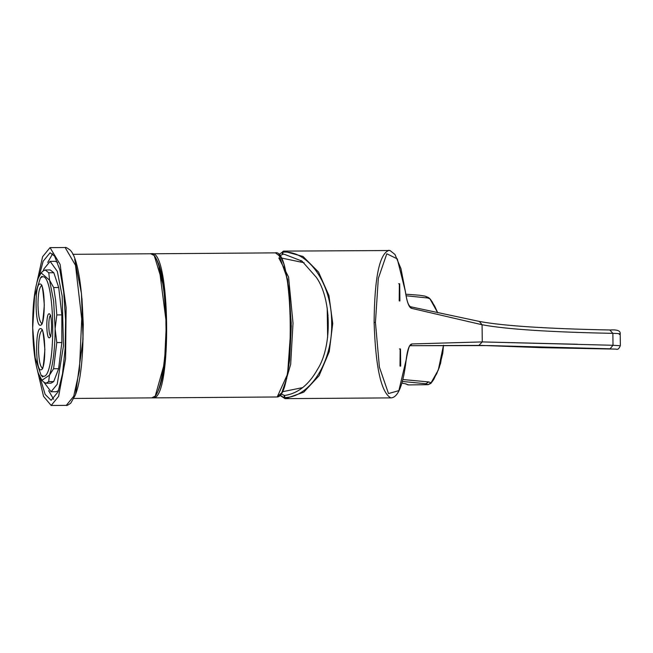 <?xml version="1.0" encoding="UTF-8"?>
<svg xmlns="http://www.w3.org/2000/svg" width="653" height="653" viewBox="0 0 653 653"><rect width="100%" height="100%" fill="white"/><g stroke="black" fill="none" stroke-linecap="round" stroke-linejoin="round"><path stroke-width="0.98" d="M400.362 366.129L400.158 348.98L399.456 348.906M400.493 348.971L400.697 366.129L399.995 366.055L400.158 348.98M399.571 300.96L399.358 283.802L398.656 283.737M399.693 283.802L399.905 300.951L399.203 300.878L399.358 283.802M283.28 251.144L282.284 252.18L282.896 252.14C308.51 250.148 331.863 283.949 331.683 322.745C332.81 361.476 310.306 397.31 284.675 397.579L285.516 398.616L303.751 392.184L319.097 375.687L329.267 351.583L332.728 323.488L328.965 295.605L318.542 272.089L303.025 256.474L283.557 251.119M405.219 290.675L400.958 268.644L394.983 254.49L390.029 250.523L283.712 251.111L282.896 252.14L282.92 254.246L284.463 254.335L301.972 261.086L316.354 277.362C331.716 298.943 332.304 346.506 317.48 369.427C308.836 384.837 297.89 393.514 284.651 395.473L280.717 393.914M285.516 398.616L279.876 395.032M279.811 255.796L282.92 254.246M284.275 395.514L284.063 397.62L284.675 397.579L284.651 395.473M577.276 344.253L482.281 341.919L482.069 324.745C506.197 329.243 549.793 332.108 612.865 333.348L613.004 345.282L619.387 345.666M619.248 334.442C621.615 333.854 619.485 333.495 612.865 333.348C549.793 332.108 506.197 329.243 482.069 324.745L411.553 308.347L410.255 306.698C409.749 305.531 407.545 306.445 405.293 290.854L405.276 291.05C406.843 301.808 408.941 307.571 411.553 308.347L409.798 306.657M541.908 347.657L616.073 349.118L489.562 345.592L610.065 348.8L613.004 345.282L482.281 341.919L478.869 345.413L410.28 345.69L411.994 343.943C409.382 344.18 407.423 349.535 406.117 359.999L406.068 360.423M405.276 291.05L397.261 258.857L386.796 253.788L378.316 278.431L375.442 322.435L378.316 278.431L386.796 253.788L397.261 258.857L405.276 291.05M482.959 345.478L541.77 347.649M615.959 349.118L541.933 347.665M478.886 345.413L482.616 345.47M489.562 345.592L410.362 345.69C409.374 344.898 407.97 349.739 406.142 360.211C403.219 384.756 398.224 397.31 391.155 397.881L390.772 397.857C381.156 392.494 375.597 367.345 374.112 322.419C374.504 277.696 379.458 253.674 388.968 250.36L388.584 250.336M300.666 261.478L301.155 260.514M49.04 313.807C52.191 312.746 52.501 338.074 49.326 337.813C46.175 338.874 45.865 313.546 49.04 313.807L49.612 314.06M49.783 337.552L49.326 337.813M43.482 376.348L41.098 375.287L35.18 357.885L32.715 327.896L34.593 296.323L40.396 277.966L42.265 276.872C55.342 272.481 56.623 377.418 43.482 376.348M275.101 252.891C294.038 246.532 295.891 398.51 276.864 396.967L281.769 392.796L286.7 378.52L289.622 360.081L291.271 326.198L289.091 289.45L283.867 263.926L280.741 256.898L275.46 252.866L151.496 253.78C170.425 247.422 172.286 399.407 153.259 397.857L152.337 397.832M50.991 336.091C48.281 336.997 48.02 315.285 50.738 315.505M41.147 272.93L42.747 271.24L45.155 269.975L48.787 272.774L53.824 272.742L58.713 287.5L53.677 287.54L49.555 280.17L41.147 272.93L38.323 278.015C34.707 288.324 32.821 303.8 32.65 324.451L32.65 324.484M48.787 272.774L49.555 280.17L53.644 301.041L55.121 328.761L56.811 314.926L61.847 314.885L61.823 342.531L58.623 368.7L53.709 381.581L51.007 383.172L45.971 383.213L43.547 381.981L41.923 380.307L49.448 375.181C53.048 364.88 54.942 349.404 55.121 328.761L56.787 342.564L53.587 368.741L58.623 368.7M53.677 287.54L55.627 300.225L56.811 314.926M43.343 270.685L43.996 268.856L50.134 261.355L57.317 271.362L62.19 296.193L63.472 345.886L57.211 384.25L51.073 391.751L44.151 382.519M58.713 287.5L61.847 314.885M45.155 269.975L50.191 269.934L53.824 272.742M32.65 324.451C32.781 345.168 34.633 361.362 38.217 373.034L41.923 380.307M61.823 342.531L56.787 342.564M49.448 375.181L53.587 368.741L49.448 375.181L48.665 381.621L45.971 383.213M53.709 381.581L48.665 381.621M57.603 262.392L55.17 261.322L50.134 261.355M52.599 253.797L47.71 262.465M48.64 390.682L53.644 399.277M51.073 391.751L56.109 391.718L58.533 390.608M39.319 275.721L43.122 261.265L50.069 252.776L54.591 256.098L59.856 269.828L63.716 292.201L65.578 319.799L65.161 348.433L62.525 373.728L58.076 391.841L51.13 400.33L45.155 394.42L40.053 377.548M36.919 282.398L42.6 256.711L50.028 247.634L60.109 264.359L66.133 307.571L65.553 358.864L58.599 396.395L51.171 405.472L43.539 396.322L37.556 370.904M408.598 384.919L428.099 384.674L408.598 384.919L404.893 383.686L408.705 384.919M426.172 296.593L427.756 297.98L406.084 295.776M405.799 294.201L419.414 295.221L424.842 296.095L428.327 297.45L429.984 298.903L427.756 297.98L429.984 298.903L432.115 301.71L437.755 312.844L434.759 306.298L430.425 299.245L428.433 297.49M406.248 383.948L401.913 383.115M425.813 383.735L428.041 384.658L431.013 382.862L428.784 381.94L402.877 379.532L428.784 381.94L425.813 383.735L402.379 381.458M443.485 345.241L440.571 363.394L436.726 373.736L431.013 382.862L438.302 370.039L443.485 345.241M429.984 298.903L437.763 312.844M283.263 389.621L290.675 364.325L293.009 323.17L288.577 277.043L278.855 257.992M279.002 254.605L282.284 252.18L282.316 254.262M279.859 395.359L285.083 398.64M328.084 315.162L327.626 315.179M411.994 343.943L482.281 341.919M374.112 322.419L375.442 322.435L379.401 367.141L388.502 393.571L398.869 390.633L406.117 359.999M609.829 330.002L612.865 333.348M616.073 349.118C617.689 349.91 619.109 348.743 620.35 345.608L620.211 334.026C620.734 330.826 617.346 329.487 610.049 329.994C546.667 328.728 503.096 325.871 479.351 321.431L482.069 324.745M40.445 328.639C35.009 328.198 35.54 371.614 40.943 369.802C46.379 370.243 45.849 326.818 40.445 328.639M42.608 368.072C40.266 367.166 38.902 361.044 38.519 349.698C38.625 338.287 39.833 331.838 42.143 330.336M39.898 284.047C34.462 283.598 34.993 327.022 40.404 325.21C45.841 325.651 45.31 282.227 39.898 284.047M42.061 323.48C39.719 322.574 38.356 316.452 37.972 305.098C38.078 293.695 39.286 287.238 41.596 285.745M277.525 396.273L287.581 374.063L291.23 323.072L287.581 279.394L278.88 254.784M74.687 259.192L81.437 293.409L83.053 339.152L75.658 393.563M65.145 247.52C65.422 247.022 66.941 247.756 69.7 249.724C84.686 261.673 87.935 365.549 75.144 395.383L70.81 403.105C68.083 405.113 66.573 405.864 66.288 405.366L73.716 396.289L79.388 370.667L81.731 319.023L75.503 265.314L65.145 247.52L50.028 247.634M73.83 398.452L152.084 397.865C160.54 399.146 167.021 354.244 165.919 323.961C166.278 293.491 158.72 250.377 150.321 253.797M81.968 298.568L83.29 324.557L82.368 354.089M72.793 254.327L150.68 253.772L154.239 255.527L163.715 286.61L166.352 323.961L164.507 363.035L155.251 396.077L153.226 397.497M158.712 263.934L166.45 323.97M151.716 397.889L155.251 396.077C162.695 385.417 166.433 361.378 166.466 323.97C165.609 288.234 161.536 265.42 154.239 255.527L152.19 254.139M327.21 308.028L327.643 337.332M304.11 262.743L281.386 258.017M302.69 387.613L282.349 391.751M541.884 347.657L482.951 345.478M479.351 321.431L410.255 306.698M391.155 397.881L284.871 398.648M41.098 375.287L42.723 376.952M40.396 277.966L41.996 276.276M276.505 396.983L152.892 397.881M41.694 285.736L41.302 285.639C41.914 282.798 42.918 289.246 44.322 304.984C43.09 320.182 42.176 326.386 41.572 323.594L41.865 323.488M42.241 330.336L41.841 330.23C42.461 327.39 43.465 333.838 44.869 349.584C43.637 364.774 42.714 370.977 42.119 368.186L42.412 368.088M66.288 405.366L51.171 405.48M408.656 384.935L407.243 384.666M428.099 384.674L430.882 383.409L433.723 379.515L439.216 367.68L442.775 353.208L443.493 345.241M404.893 383.686L401.905 383.14"/></g></svg>
